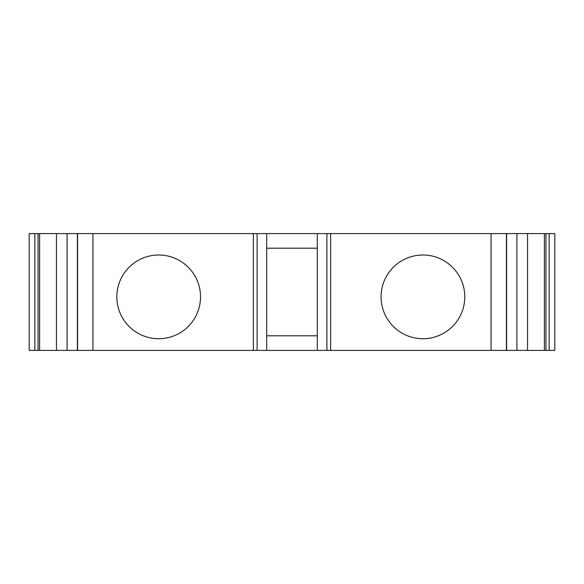 <?xml version="1.0" encoding="UTF-8"?>
<svg xmlns="http://www.w3.org/2000/svg" width="584" height="584" viewBox="0 0 584 584"><rect width="100%" height="100%" fill="white"/><g stroke="black" fill="none" stroke-linecap="round" stroke-linejoin="round"><path stroke-width="0.88" d="M158.68 255.011A41.851 41.851 0 0 0 116.829 296.869A41.851 41.851 0 0 0 158.68 338.72A41.851 41.851 0 0 0 200.531 296.869A41.851 41.851 0 0 0 158.68 255.011M422.933 255.011A41.851 41.851 0 0 0 381.075 296.869A41.851 41.851 0 0 0 422.933 338.72A41.851 41.851 0 0 0 464.784 296.869A41.851 41.851 0 0 0 422.933 255.011M549.135 350.4L549.135 233.6L554.8 233.6L554.8 350.4L77.395 350.4L77.395 233.6L29.2 233.6L29.2 350.4L34.865 350.4L34.865 233.6M317.302 248.2L266.691 248.2M549.135 233.6L77.395 233.6M77.395 350.4L34.865 350.4M545.945 350.4L545.945 233.6M544.39 350.4L544.39 233.6M527.542 350.4L527.542 233.6M516.898 350.4L516.898 233.6M317.302 350.4L317.302 233.6M266.691 335.8L317.302 335.8M266.691 350.4L266.691 233.6M67.102 350.4L67.102 233.6M56.458 350.4L56.458 233.6M39.61 350.4L39.61 233.6M38.055 350.4L38.055 233.6M506.547 350.4L506.547 233.6M506.401 350.4L506.401 233.6M491.064 350.4L491.064 233.6M330.646 350.4L330.646 233.6M326.887 350.4L326.887 233.6M257.113 350.4L257.113 233.6M253.346 350.4L253.346 233.6M92.936 350.4L92.936 233.6M77.599 350.4L77.599 233.6M77.453 350.4L77.453 233.6M506.605 350.4L506.605 233.6"/></g></svg>
